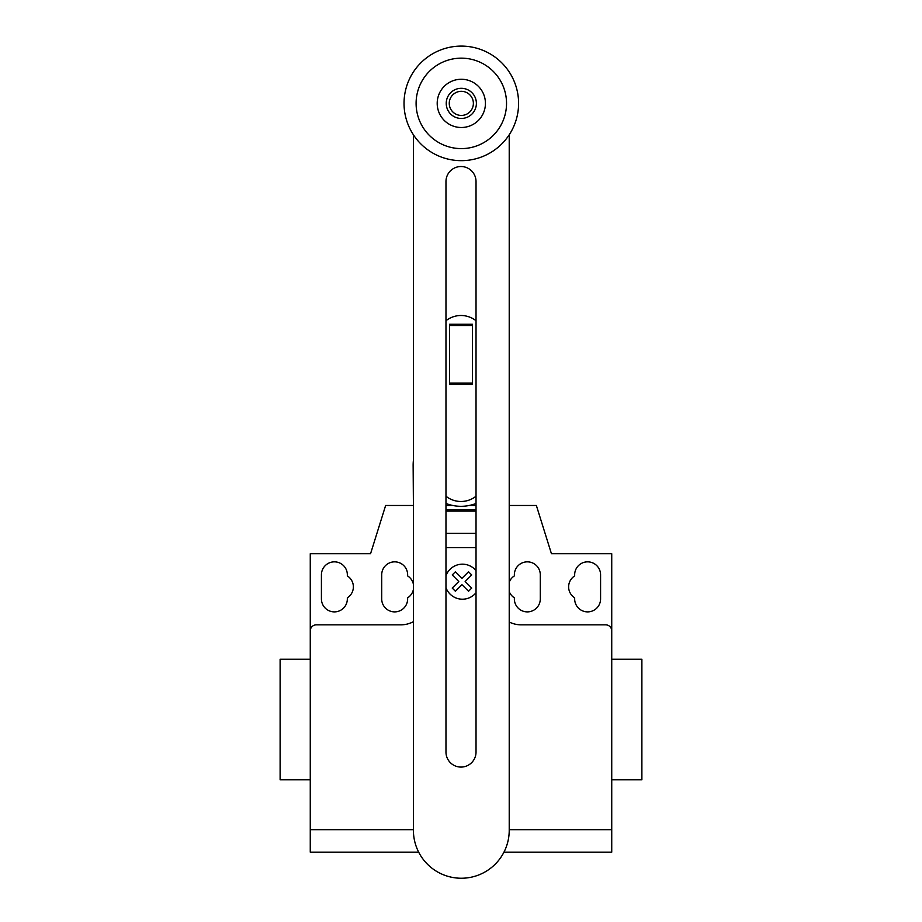 <?xml version="1.0" encoding="UTF-8"?>
<svg xmlns="http://www.w3.org/2000/svg" width="922" height="922" viewBox="0 0 922 922"><rect width="100%" height="100%" fill="white"/><g stroke="black" fill="none" stroke-linecap="round" stroke-linejoin="round"><path stroke-width="1.38" d="M472.456 383.137L472.456 324.267L449.544 324.267L449.544 384.393L472.456 384.393L472.456 383.137L449.544 383.137M472.456 325.524L449.544 325.524M476.029 496.232A24.122 24.122 0 0 1 445.971 496.232M445.971 320.752A24.122 24.122 0 0 1 476.029 320.752M476.029 181.553A15.029 15.029 0 0 0 461 166.525A15.029 15.029 0 0 0 445.971 181.553L445.971 752.052A15.029 15.029 0 0 0 461 767.081A15.029 15.029 0 0 0 476.029 752.052L476.029 181.553M509.221 134.785L509.221 830.342A47.909 47.909 0 0 1 461.311 878.24A47.909 47.909 0 0 1 413.413 830.342L413.413 134.785M476.386 103.379A15.075 15.075 0 0 1 461.311 118.454A15.075 15.075 0 0 1 446.236 103.379A15.075 15.075 0 0 1 461.311 88.305A15.075 15.075 0 0 1 476.386 103.379M473.378 103.379A12.055 12.055 0 0 1 461.311 115.434A12.055 12.055 0 0 1 449.256 103.379A12.055 12.055 0 0 1 461.311 91.324A12.055 12.055 0 0 1 473.378 103.379M518.59 103.379A57.279 57.279 0 0 1 461.311 160.659A57.279 57.279 0 0 1 404.032 103.379A57.279 57.279 0 0 1 461.311 46.1A57.279 57.279 0 0 1 518.59 103.379M461.311 148.603A45.224 45.224 0 0 1 416.099 103.379A45.224 45.224 0 0 1 461.311 58.155A45.224 45.224 0 0 1 506.535 103.379A45.224 45.224 0 0 1 461.311 148.603M461.311 79.257A24.122 24.122 0 0 0 437.201 103.379A24.122 24.122 0 0 0 461.311 127.501A24.122 24.122 0 0 0 485.433 103.379A24.122 24.122 0 0 0 461.311 79.257M445.971 503.458A40.994 40.994 0 0 0 476.029 503.458M413.413 505.475L413.137 465.31A47.863 47.863 0 0 1 413.413 460.159M476.029 505.475L469.252 505.475M452.748 505.475L445.971 505.475M611.735 788.852L611.735 779.805L641.885 779.805L641.885 659.218L611.735 659.218L611.735 620.033M310.265 779.805L280.115 779.805L280.115 659.218L310.265 659.218M321.421 574.809A12.966 12.966 0 0 1 334.386 561.844A12.966 12.966 0 0 1 347.34 574.809L347.34 575.916A12.966 12.966 0 0 1 347.34 597.825L347.34 598.931A12.966 12.966 0 0 1 334.386 611.885A12.966 12.966 0 0 1 321.421 598.931L321.421 574.809M600.579 574.809L600.579 598.931A12.966 12.966 0 0 1 587.614 611.885A12.966 12.966 0 0 1 574.66 598.931L574.66 597.825A12.966 12.966 0 0 1 574.66 575.916L574.66 574.809A12.966 12.966 0 0 1 587.614 561.844A12.966 12.966 0 0 1 600.579 574.809M503.965 852.159L611.735 852.159L611.735 553.707L551.437 553.707L536.362 505.475L509.221 505.475M611.735 630.879A6.028 6.028 0 0 0 605.708 624.851L521.299 624.851A27.13 27.13 0 0 1 509.221 622.016M476.029 511.111L445.971 511.111M445.971 509.693L476.029 509.693L445.971 509.693M476.029 547.599L445.971 547.599M413.137 505.475L385.638 505.475L370.563 553.707L310.265 553.707L310.265 630.879A6.028 6.028 0 0 1 316.292 624.851L400.701 624.851A27.13 27.13 0 0 0 413.413 621.693M413.413 584.283A12.966 12.966 0 0 0 407.639 575.916L407.639 574.809A12.966 12.966 0 0 0 394.674 561.844A12.966 12.966 0 0 0 381.708 574.809L381.708 598.931A12.966 12.966 0 0 0 394.674 611.885A12.966 12.966 0 0 0 407.639 598.931L407.639 597.825A12.966 12.966 0 0 0 413.413 589.446M509.221 591.578A12.966 12.966 0 0 0 514.361 597.825L514.361 598.931A12.966 12.966 0 0 0 527.326 611.885A12.966 12.966 0 0 0 540.292 598.931L540.292 574.809A12.966 12.966 0 0 0 527.326 561.844A12.966 12.966 0 0 0 514.361 574.809L514.361 575.916A12.966 12.966 0 0 0 509.221 582.151M310.265 630.879L310.265 852.159L418.669 852.159M611.735 829.662L509.221 829.662M413.413 829.662L310.265 829.662M471.707 588.075L468.526 591.256L461.968 584.686L455.41 591.256L452.229 588.075L458.787 581.505L452.229 574.948L455.41 571.767L461.968 578.325L468.526 571.767L471.707 574.948L465.149 581.505L471.707 588.075M476.029 570.649A17.518 17.518 0 0 0 445.971 575.708M445.971 587.671A17.518 17.518 0 0 0 476.029 592.731M476.029 533.377L445.971 533.377"/></g></svg>
